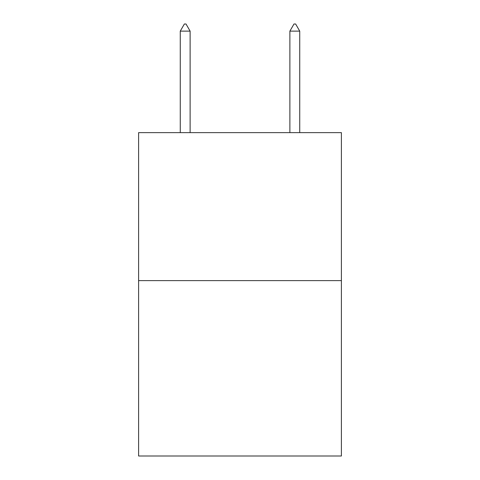 <?xml version="1.0" encoding="UTF-8"?>
<svg xmlns="http://www.w3.org/2000/svg" width="480" height="480" viewBox="0 0 480 480"><rect width="100%" height="100%" fill="white"/><g stroke="black" fill="none" stroke-linecap="round" stroke-linejoin="round"><path stroke-width="0.72" d="M341.394 280.614L341.394 132.63L138.606 132.63L138.606 456L341.394 456L341.394 280.614L138.606 280.614M190.122 31.128L186.012 24L184.368 24L180.258 31.128L190.122 31.128L190.122 132.63M180.258 31.128L180.258 132.63M293.988 24L295.632 24L299.742 31.128L289.878 31.128L293.988 24M299.742 132.63L299.742 31.128M289.878 132.63L289.878 31.128"/></g></svg>
